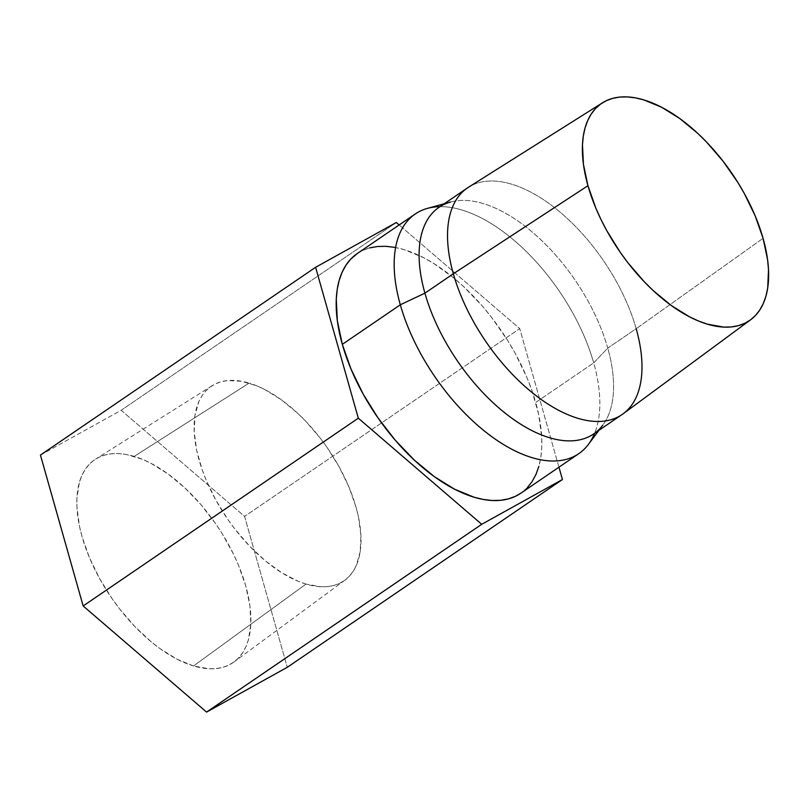 <?xml version="1.0" encoding="UTF-8"?>
<svg xmlns="http://www.w3.org/2000/svg" width="809" height="809" viewBox="0 0 809 809"><rect width="100%" height="100%" fill="white"/><g stroke="black" fill="none" stroke-linecap="round" stroke-linejoin="round"><path stroke-width="0.61" stroke-dasharray="4.04 3.03" d="M306.004 584.078A117.76 61.282 -124.3 0 1 209.814 488.323A117.76 61.282 -124.3 0 1 212.16 385.681A117.76 61.282 -124.3 0 1 249.132 383.102L134.213 456.397A122.796 63.901 55.7 0 0 95.664 459.087A122.796 63.901 55.7 0 0 93.217 566.118A122.796 63.901 55.7 0 0 193.523 665.969L306.004 584.078L193.523 665.969L208.914 668.76L216.003 668.598L222.586 667.405L228.593 665.19L233.993 661.974L238.706 657.788L242.71 652.661L245.946 646.664L248.393 639.838L250.83 624.002L249.92 605.739L245.714 585.767L238.352 564.854L233.579 554.286L222.07 533.465L215.447 523.403L200.774 504.472L184.685 487.716L167.787 473.781L150.747 463.203L142.374 459.31L126.335 454.486L118.822 453.606L111.733 453.768L105.15 454.961L99.133 457.176L93.743 460.392L89.02 464.578L85.026 469.695L81.79 475.702L79.343 482.518L76.906 498.364L76.936 507.233L79.515 526.447L82.022 536.6L89.384 557.512L99.598 578.566L112.289 598.953L119.408 608.651L134.87 626.591L151.435 642.012L159.939 648.585L176.979 659.163L193.523 665.969A122.796 63.901 55.7 0 0 234.084 661.904A122.796 63.901 55.7 0 0 233.528 554.195A122.796 63.901 55.7 0 0 134.213 456.397L249.132 383.102A117.76 61.282 -124.3 0 1 344.371 476.895A117.76 61.282 -124.3 0 1 344.897 580.184A117.76 61.282 -124.3 0 1 306.004 584.078L298.167 581.287L281.997 572.903L265.645 561.102L249.759 546.308L234.934 529.116L228.108 519.813L215.932 500.265L206.133 480.071L202.25 469.978L196.668 450.279L194.2 431.854L194.939 415.421L198.852 401.608L201.957 395.864L205.789 390.949L210.32 386.935L215.487 383.85L221.262 381.727L227.572 380.584L241.578 381.272L256.959 385.893L264.988 389.625L281.33 399.767L297.53 413.136L305.377 420.862L320.192 438.063L327.028 447.367L339.193 466.914L348.992 487.109L356.051 507.162L358.458 516.9L360.925 535.325L360.187 551.748L356.273 565.562L353.169 571.316L349.336 576.23L344.816 580.245L339.638 583.329L333.874 585.453L327.564 586.596L320.768 586.747L306.004 584.078M444.232 203.777L450.583 202.028A137.176 71.384 -124.3 0 1 607.761 348.103L593.695 362.877A145.084 75.5 55.7 0 0 439.985 206.669A145.084 75.5 -124.3 0 1 593.695 362.877L535.71 402.457A145.084 75.5 55.7 0 0 454.587 278.64A145.084 75.5 55.7 0 0 357.234 253.571M467.43 187.941A137.176 71.384 -124.3 0 1 559.474 211.645A137.176 71.384 -124.3 0 1 636.177 328.707L607.761 348.103A137.176 71.384 55.7 0 0 531.048 231.04A137.176 71.384 55.7 0 0 439.004 207.337M623.193 413.763A137.176 71.384 55.7 0 0 636.177 328.707L763.079 238.311L636.177 328.707A137.176 71.384 55.7 0 0 560.394 212.413A137.176 71.384 55.7 0 0 468.573 187.192M40.45 455.073L121.168 410.284L244.581 516.395L287.286 667.294L244.581 516.395L519.732 328.616L399.171 224.953L519.732 328.616L244.581 516.395L121.168 410.284L396.319 222.505L121.168 410.284L40.45 455.073M558.948 467.208L519.732 328.616L558.948 467.208M357.285 253.541L362.543 250.527L369.652 247.908M394.671 247.352L403.984 249.597L423.522 257.646L433.563 263.36L453.697 277.912L463.608 286.598L482.619 306.399L491.538 317.32L507.779 340.66L514.949 352.866L527.023 377.742L531.816 390.181L538.683 414.451L541.717 437.143L541.757 447.62L540.806 457.388L538.875 466.338M527.438 487.534L520.844 493.207M593.654 433.948A137.176 71.384 55.7 0 0 607.761 348.103L636.177 328.707M588.477 444.313A145.084 75.5 55.7 0 0 593.695 362.877L607.761 348.103A137.176 71.384 -124.3 0 1 602.816 425.109L598.882 430.378M520.794 493.237A145.084 75.5 55.7 0 0 535.71 402.457L593.695 362.877A145.084 75.5 -124.3 0 1 594.635 433.28M212.16 385.681L95.664 459.087M344.897 580.184L234.084 661.904"/><path stroke-width="1.21" d="M415.219 214.001L357.234 253.571A145.084 75.5 55.7 0 0 342.318 344.361L400.313 304.781A145.084 75.5 -124.3 0 1 415.219 214.001A145.084 75.5 -124.3 0 1 439.985 206.669A145.084 75.5 55.7 0 0 427.465 208.378A145.084 75.5 55.7 0 0 400.313 304.781L424.907 293.171A137.176 71.384 -124.3 0 1 450.583 202.028M602.543 102.773L468.573 187.192A137.176 71.384 55.7 0 0 453.333 273.776A137.176 71.384 -124.3 0 1 467.43 187.941L439.004 207.337A137.176 71.384 55.7 0 0 424.907 293.171L453.333 273.776L587.951 185.706A131.382 68.371 -124.3 0 1 602.543 102.773A131.382 68.371 -124.3 0 1 690.481 126.932A131.382 68.371 -124.3 0 1 763.079 238.311A131.382 68.371 -124.3 0 1 750.631 319.777A131.382 68.371 -124.3 0 1 662.288 298.551A131.382 68.371 -124.3 0 1 587.951 185.706L453.333 273.776A137.176 71.384 55.7 0 0 530.957 391.596A137.176 71.384 55.7 0 0 623.193 413.763L750.631 319.777M287.286 667.294L206.568 712.082L83.155 605.971L40.45 455.073L315.601 267.294L40.45 455.073L83.155 605.971L358.306 418.192L481.719 524.303L562.437 479.515L558.948 467.208L562.437 479.515L287.286 667.294L562.437 479.515L481.719 524.303L206.568 712.082L481.719 524.303L358.306 418.192L83.155 605.971L206.568 712.082L287.286 667.294M396.319 222.505L315.601 267.294L358.306 418.192L315.601 267.294L396.319 222.505L399.171 224.953L396.319 222.505M520.844 493.207L515.495 496.281L508.386 498.9L500.609 500.316L492.246 500.498L483.357 499.456L474.054 497.211L454.516 489.162L434.382 476.673L414.43 460.21L395.419 440.409L378.086 418.031L363.089 393.943L351.015 369.066L342.318 344.361L337.343 320.758L336.281 299.188L337.222 289.43L339.153 280.47L342.045 272.411L345.868 265.322L350.59 259.274L357.285 253.541M369.652 247.908L377.429 246.502L385.792 246.31L394.671 247.352M538.875 466.338L535.993 474.398L532.16 481.486L527.438 487.534M636.177 328.707A137.176 71.384 -124.3 0 1 622.081 414.542A137.176 71.384 -124.3 0 1 530.037 390.838A137.176 71.384 -124.3 0 1 453.333 273.776L424.907 293.171A137.176 71.384 55.7 0 0 501.61 410.244A137.176 71.384 55.7 0 0 593.654 433.948L622.081 414.542M602.816 425.109A137.176 71.384 -124.3 0 1 510.155 416.969A137.176 71.384 -124.3 0 1 424.907 293.171L400.313 304.781A145.084 75.5 55.7 0 0 490.466 435.707A145.084 75.5 55.7 0 0 588.477 444.313L598.882 430.378M594.635 433.28A145.084 75.5 -124.3 0 1 578.789 453.667A145.084 75.5 -124.3 0 1 481.436 428.598A145.084 75.5 -124.3 0 1 400.313 304.781L342.318 344.361A145.084 75.5 55.7 0 0 423.451 468.168A145.084 75.5 55.7 0 0 520.794 493.237L578.789 453.667M587.951 185.706L583.441 164.338L582.47 144.801L583.329 135.963L585.079 127.852L587.698 120.551L591.157 114.13L595.434 108.659L600.48 104.179L606.254 100.731L612.696 98.364L619.734 97.09L627.309 96.918L635.358 97.859L643.782 99.891L661.479 107.182L679.712 118.498L697.783 133.404L706.54 142.03L723.074 161.224L737.778 182.359L744.27 193.412L755.201 215.932L763.079 238.311L767.579 259.679L768.51 269.731L767.69 288.055L765.941 296.165L763.322 303.466L759.863 309.887L755.586 315.358L750.54 319.848L744.765 323.287L738.334 325.653L731.285 326.937L723.711 327.099L707.238 324.126L698.501 321.001L689.541 316.835L671.308 305.519L653.237 290.613L644.49 281.987L627.946 262.804L620.331 252.428L606.75 230.616L600.925 219.381L595.818 208.085L587.951 185.706M427.465 208.378L444.232 203.777"/></g></svg>
